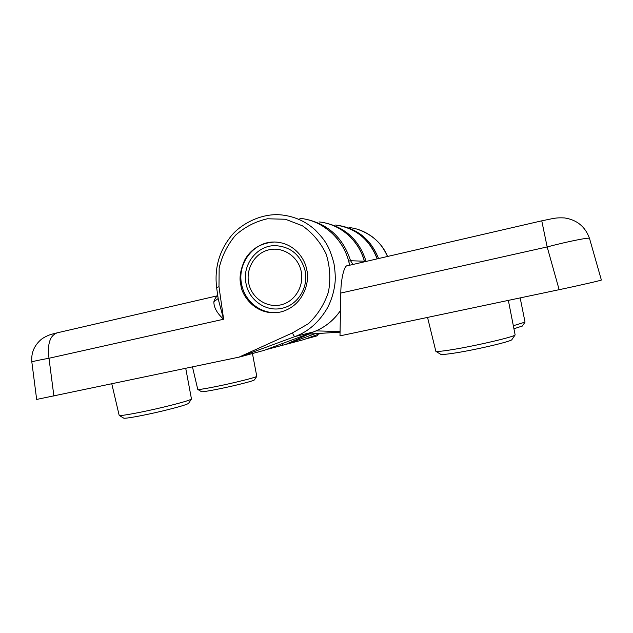 <?xml version="1.0" encoding="UTF-8"?>
<svg xmlns="http://www.w3.org/2000/svg" width="633" height="633" viewBox="0 0 633 633"><rect width="100%" height="100%" fill="white"/><g stroke="black" fill="none" stroke-linecap="round" stroke-linejoin="round"><path stroke-width="0.95" d="M278.876 312.362C262.086 314.862 245.129 302.178 241.751 284.929C236.631 263.89 253.659 241.323 274.619 242.02L277.214 242.138M246.15 284.122C249.331 300.635 266.422 312.211 282.199 308.224C297.945 304.971 308.936 286.955 305.019 270.426C300.54 254.877 290.626 246.617 275.276 245.644C256.626 245.256 241.592 265.377 246.15 284.122M240.88 284.977C241.553 295.437 256.246 317.26 280.997 311.919C304.908 305.478 309.988 279.588 306.673 269.658C305.367 260.155 295.239 242.581 274.382 241.996C260.725 243.056 250.858 249.03 244.789 259.91C240.311 269.959 239.013 278.314 240.88 284.977M280.997 214.896L282.183 215.006C294.859 216.549 305.866 221.542 315.194 229.969C325.196 240.311 329.413 246.166 333.971 263.55C335.3 271.968 335.609 278.773 334.897 283.972C333.844 292.391 331.375 300.343 327.498 307.836C319.135 322.126 308.303 331.692 295.01 336.542L239.559 357.02L36.659 399.439L31.84 362.021C32.592 361.443 38.304 360.193 48.986 358.254C47.206 343.838 49.999 335.348 57.35 332.792L217.776 295.714M238.989 357.147L292.493 332.895L308.461 323.677C317.671 314.894 324.341 304.315 328.472 291.932C330.798 279.05 330.022 266.406 326.145 254.015C320.543 242.407 312.639 232.999 302.416 225.791L285.451 219.247L267.427 218.773C255.479 221.471 244.852 226.954 235.547 235.223C227.484 244.797 222.017 255.756 219.153 268.091L218.986 286.757L223.623 319.238C217.048 313.288 213.796 307.472 213.867 301.783C214.832 298.641 216.146 296.648 217.792 295.809M303.848 339.604L320.757 333.322L303.848 339.604L265.868 349.709M315.21 333.654L285.784 344.502M305.462 339.011L317.631 335.719L317.133 334.675M264.04 350.389L313.509 331.906L264.04 350.389L239.559 357.02M218.986 286.757L216.597 287.422L218.274 299.211L223.623 319.238L48.986 358.254L53.908 396.139M282.824 345.127L282.144 343.632M285.309 344.605L308.92 334.042M218.171 298.499L213.867 301.783M340.063 332.159L307.535 334.129L340.063 332.167M589.537 238.514C591.048 236.853 567.864 241.434 547.165 246.941L541.761 220.822L552.364 218.638C555.489 218.195 557.056 217.586 564.589 217.934C577.051 219.88 585.367 226.741 589.537 238.514L601.35 279.96C603.336 279.944 580.255 285.269 559.153 289.685L339.992 335.862L340.799 293.055C340.831 279.446 344.297 265.085 347.28 265.781L541.737 220.83M387.538 256.476C382.902 246.664 378.993 242.194 372.315 236.837C364.94 231.456 357.186 228.371 349.052 227.564M316.033 330.893L340.071 331.526M300.873 269.99C297.138 255.249 281.471 246 267.688 250.146C253.841 254.078 245.2 270.188 249.022 284.597C252.646 299.069 267.917 308.5 281.82 304.615C295.769 300.952 304.813 284.66 300.873 269.99M511.947 339.525L511.852 339.668C511.203 341.591 472.416 350.563 452.199 353.42C445.561 354.385 441.747 354.694 440.742 354.338L440.592 354.243M427.544 317.41L435.852 351.323C436.912 351.695 441.13 351.323 448.512 350.215C471.031 346.924 514.574 336.898 515.135 334.92L508.354 300.382M522.36 326.003L514.051 328.733M513.442 325.702L525.034 322.102L520.168 297.898M254.434 379.887L254.395 379.942C253.176 380.781 246.941 382.546 235.682 385.244C220.031 388.963 202.156 392.31 201.46 391.685L201.397 391.653M192.472 366.942L197.781 389.453C198.469 390.11 218.44 386.328 235.951 382.19C248.54 379.199 255.487 377.26 256.792 376.382L252.448 353.531M188.61 403.268L188.539 403.379C186.711 404.661 178.284 407.138 163.251 410.809C144.728 415.28 124.875 418.935 123.72 418.128L123.617 418.065M111.812 383.938L119.194 415.438C120.357 416.285 142.56 412.154 163.298 407.177C180.112 403.11 189.504 400.396 191.475 399.043L185.738 368.359M292.493 332.895C293.38 335.229 294.218 336.44 295.01 336.542L313.501 331.906C324.555 327.704 333.544 320.583 340.467 310.542M349.59 265.243L349.305 263.874C344.289 239.567 323.257 220.442 299.884 218.33M377.149 258.873C369.514 239.266 355.651 227.983 335.569 225.031M324.183 222.729C345.27 227.168 359.251 240.065 366.119 261.421M340.467 310.645C333.544 320.622 324.555 327.704 313.509 331.906L313.564 331.882M305.549 219.216C328.123 223.932 343.126 237.771 350.563 260.733L364.355 261.223C358.721 240.042 339.826 223.853 319.024 221.922M559.153 289.685L547.165 246.941L340.799 293.055M340.38 225.783C358.753 229.55 371.476 240.477 378.55 258.549M364.537 261.793L364.355 261.223L364.6 261.777M348.72 261.065L350.563 260.733L352.961 264.467M56.661 332.958L51.779 334.216C50.569 334.406 43.827 336.97 40.567 339.992C33.953 346.029 31.041 353.372 31.84 362.021M216.597 287.422C214.452 268.851 218.852 252.322 229.787 237.826C238.783 225.134 260.891 212.419 282.168 215.006M349.677 265.227C347.161 252.978 341.519 242.502 332.76 233.799C323.439 225.696 314.933 220.964 307.25 219.611M377.205 258.865C374.024 249.782 368.81 242.17 361.562 236.03C354.306 230.499 347.731 227.192 341.82 226.108M387.586 256.46C382.182 243.539 372.172 234.479 357.566 229.281M364.434 261.247C359.655 243.119 344.55 227.112 324.151 222.721M511.852 339.668L515.135 334.92M440.742 354.338L435.852 351.323M522.312 326.074L524.979 322.221M201.46 391.685L197.781 389.453M254.395 379.942L256.792 376.382M123.72 418.128L119.194 415.438M188.539 403.379L191.475 399.043"/></g></svg>
